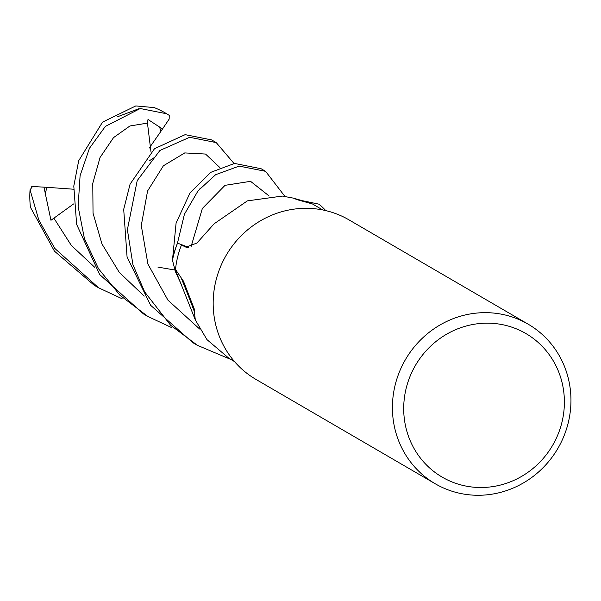 <?xml version="1.0" encoding="UTF-8"?>
<svg xmlns="http://www.w3.org/2000/svg" width="601" height="601" viewBox="0 0 601 601"><rect width="100%" height="100%" fill="white"/><g stroke="black" fill="none" stroke-linecap="round" stroke-linejoin="round"><path stroke-width="0.9" d="M325.765 210.605A92.336 88.204 -59.8 0 0 319.176 204.235L318.981 204.175A92.253 88.129 -59.8 0 1 325.629 210.575A92.253 88.129 -59.8 0 0 318.981 204.175L303.422 200.899M435.237 483.767L255.988 379.426A92.336 88.204 -59.8 0 1 217.915 273.725A92.336 88.204 -59.8 0 1 312.017 208.524A92.336 88.204 -59.8 0 1 348.896 219.823L528.136 324.164A92.336 88.204 -59.8 0 1 566.217 429.865A92.336 88.204 -59.8 0 1 472.108 495.066A92.336 88.204 -59.8 0 1 435.237 483.767A92.336 88.204 -59.8 0 1 397.156 378.067A92.336 88.204 -59.8 0 1 491.265 312.866A92.336 88.204 -59.8 0 1 528.136 324.164M492.662 323.353A83.103 79.385 -59.8 0 1 563.926 410.896A83.103 79.385 -59.8 0 1 475.429 487.328A83.103 79.385 -59.8 0 1 404.165 399.785A83.103 79.385 -59.8 0 1 492.662 323.353M309.695 202.552L308.891 202.357M309.5 202.545L311.664 203.529M312.43 203.942L297.037 199.66L293.506 198.157L282.32 196.076L247.372 200.877L214.099 223.812L196.94 243.044L185.957 247.176L181.464 245.013L187.865 247.447M299.899 200.261A1591.072 285.182 -132.7 0 1 296.24 199.156M175.507 269.488L183.47 281.17L194.581 309.785L194.273 311.363L195.333 319.957L178.106 276.7A76.342 72.931 -59.8 0 1 175.507 269.488A87.716 83.794 -59.8 0 1 181.464 245.013M195.333 319.957L206.962 339.625L229.086 358.421L234.51 361.577M181.066 277.647A1591.072 825.473 101.3 0 1 194.273 311.363M181.63 285.175L175.334 271.457L172.472 260.21A92.253 88.129 -59.8 0 1 177.535 243.15L188.774 247.379L177.468 243.127L184.432 214.226L198.06 190.833L215.616 174.703L239.153 166.109L265.582 171.33L284.889 196.369M265.582 171.33L261.127 168.738L234.555 163.434L210.718 172.352L190.021 192.861L176.093 223.024L172.472 260.218A92.253 88.129 -59.8 0 1 177.535 243.15L188.737 247.379M122.213 298.81L98.564 287.781L54.819 248.446L38.787 219.958L30.05 189.818L32.492 186.513M98.466 287.721L94.087 285.175L54.413 251.128L30.433 207.262A92.336 88.204 -59.8 0 1 30.05 189.818M171.638 327.598L147.951 316.524L119.96 295.256L98.519 268.745L84.403 238.522L78.122 206.511L80.091 175.695L89.451 148.274L105.363 126.413L140.243 108.526L166.717 113.769L169.257 115.384L169.159 119.111L160.828 131.454L159.663 127.104L147.996 119.479L147.463 123.107L150.979 151.85M147.951 316.524L143.444 313.902L99.691 274.544L76.635 224.406L73.795 186.085L78.693 160.707L102.561 122.116L135.781 105.934L154.269 107.602A92.336 88.204 -59.8 0 1 165.53 113.086L166.717 113.769M230.972 359.511L197.459 345.35L170.594 325.231L144.676 291.921L132.949 264.74L127.374 229.725L137.208 180.608L159.926 150.46L189.646 137.291L216.225 142.595L234.044 163.502M216.225 142.595L211.62 139.913L185.131 134.654L154.51 148.702L130.079 184.139L123.701 209.343L127.074 257.018L150.618 305.278L192.853 342.668L197.459 345.35M31.748 186.468L46.825 187.302L45.33 193.672L50.957 220.274L73.585 203.957M117.586 116.737L138.951 108.683M46.825 187.302L73.577 189.225M160.828 131.454L149.258 148.034M172.442 260.008A92.336 88.204 -59.8 0 1 177.468 243.127M186.866 247.379A1550.34 277.88 -132.7 0 1 185.146 246.846M54.075 218.448L71.324 245.411L94.755 267.317M269.128 195.994L250.564 181.329L225.052 185.318L202.349 208.479L191.035 246.763M44.023 187.242L45.33 193.672M147.463 123.107L129.936 125.977L113.536 137.614L100.059 157.47L92.772 183.343L93.035 213.182L101.945 243.931L119.253 272.321L144.217 296.128M162.383 128.997L159.663 127.104M219.823 167.521L205.55 154.059L184.747 152.924L163.389 165.786L147.576 190.983L141.28 225.488L147.914 264.057L167.934 300.147L199.652 329.025M312.347 203.897L322.767 209.959M302.273 200.681L293.506 198.157M174.861 270.014L157.913 267.107M149.514 160.685L154.9 157.184M199.397 189.202L201.853 187.204"/></g></svg>
